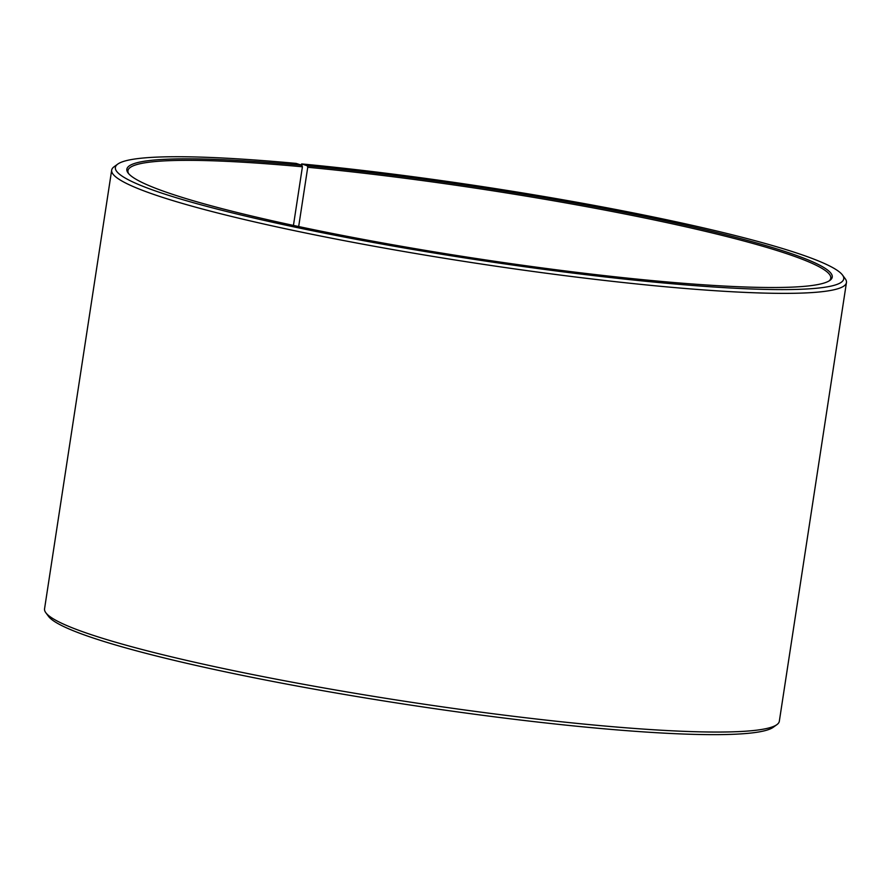 <?xml version="1.0" encoding="UTF-8"?>
<svg xmlns="http://www.w3.org/2000/svg" width="891" height="891" viewBox="0 0 891 891"><rect width="100%" height="100%" fill="white"/><g stroke="black" fill="none" stroke-linecap="round" stroke-linejoin="round"><path stroke-width="1.34" d="M300.902 164.958L301.693 163.933L307.306 165.804L307.74 167.274L298.674 226.548M307.74 167.274A355.498 35.306 -171.3 0 1 659.429 221.046A355.498 35.306 -171.3 0 1 830.768 278.215A355.498 35.306 -171.3 0 1 829.153 280.888M128.683 173.7A355.498 35.306 -171.3 0 1 127.948 170.671A355.498 35.306 -171.3 0 1 302.417 166.784L293.44 225.434M301.693 163.933A368.429 36.598 -171.3 0 1 842.474 275.007L845.169 278.649A371.658 36.91 -171.3 0 1 846.45 282.57L779.324 721.253A371.658 36.91 -171.3 0 1 776.93 724.617L773.265 727.268A368.429 36.598 -171.3 0 1 405.917 704.38A368.429 36.598 -171.3 0 1 48.526 616.372L45.831 612.741A371.658 36.91 -171.3 0 1 44.55 608.82L111.676 170.136A371.658 36.91 -171.3 0 1 114.07 166.773L117.735 164.111A368.429 36.598 -171.3 0 1 296.168 163.409L301.96 165.303L302.417 166.784M776.93 724.617A371.658 36.91 -171.3 0 1 406.352 701.518A371.658 36.91 -171.3 0 1 45.831 612.741M846.45 282.57A371.658 36.91 -171.3 0 1 473.477 262.834A371.658 36.91 -171.3 0 1 111.676 170.136M842.474 275.007A368.429 36.598 -171.3 0 1 474.012 259.337A368.429 36.598 -171.3 0 1 117.735 164.111M307.306 165.804A356.801 35.44 -171.3 0 1 675.189 222.973A356.801 35.44 -171.3 0 1 829.944 280.364A356.801 35.44 -171.3 0 1 474.19 258.201A356.801 35.44 -171.3 0 1 128.081 172.965A356.801 35.44 -171.3 0 1 301.96 165.303"/></g></svg>
